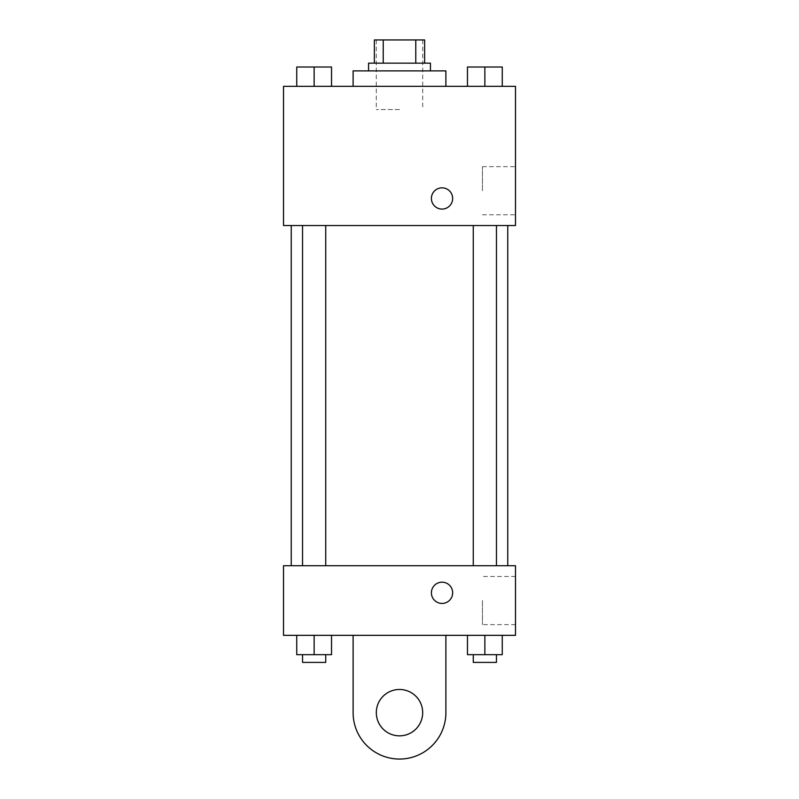<?xml version="1.0" encoding="UTF-8"?>
<svg xmlns="http://www.w3.org/2000/svg" width="799" height="799" viewBox="0 0 799 799"><rect width="100%" height="100%" fill="white"/><g stroke="black" fill="none" stroke-linecap="round" stroke-linejoin="round"><path stroke-width="0.6" stroke-dasharray="4 3" d="M399.5 109.543L376.299 109.543L399.5 109.543M399.5 39.95L376.299 39.95L399.5 39.95M415.77 63.151L415.77 39.95L424.629 39.95L424.629 63.151L383.23 63.151L424.629 63.151M415.77 39.95L374.371 39.95M383.23 63.151L374.371 63.151L383.23 63.151L383.23 39.95M430.431 63.151L368.569 63.151M368.569 70.881L430.431 70.881L368.569 70.881M353.108 70.881L445.892 70.881M399.5 86.342L353.108 86.342L399.5 86.342M296.739 86.342L331.535 86.342L296.739 86.342L331.535 86.342L296.739 86.342L331.535 86.342L314.137 86.342L314.137 67.016L296.739 67.016L325.732 67.016L296.739 67.016L296.739 86.342L314.137 86.342L296.739 86.342L296.739 67.016L296.739 86.342L331.535 86.342L314.137 86.342L314.137 67.016L331.535 67.016L302.541 67.016L331.535 67.016L331.535 86.342L331.535 67.016M467.465 86.342L502.261 86.342L467.465 86.342L502.261 86.342L467.465 86.342L502.261 86.342L484.863 86.342L484.863 67.016L467.465 67.016L496.459 67.016L467.465 67.016L467.465 86.342L484.863 86.342L467.465 86.342L467.465 67.016L467.465 86.342L502.261 86.342L484.863 86.342L484.863 67.016L502.261 67.016L473.268 67.016L502.261 67.016L502.261 86.342L502.261 67.016M515.485 86.342L283.515 86.342L283.515 225.528L515.485 225.528L515.485 86.342M283.515 198.462L283.515 187.825L283.515 198.462M399.5 225.528L291.245 225.528L399.5 225.528M484.863 225.528L473.268 225.528L484.863 225.528M314.137 225.528L325.732 225.528L314.137 225.528M515.485 190.731L515.485 166.651L515.485 190.731M442.027 187.825A10.637 10.637 0 0 0 432.818 203.775A10.637 10.637 0 0 0 451.235 203.775A10.637 10.637 0 0 0 442.027 187.825A10.637 10.637 0 0 0 432.818 203.775A10.637 10.637 0 0 0 451.235 203.775A10.637 10.637 0 0 0 442.027 187.825M442.027 209.088A10.637 10.637 0 0 1 432.818 193.148A10.637 10.637 0 0 1 451.235 193.148A10.637 10.637 0 0 1 442.027 209.088M482.456 190.731L482.456 166.651L482.456 190.731M283.525 198.462L283.525 187.825L283.525 198.462M399.5 565.742L291.245 565.742L399.5 565.742M484.863 565.742L473.268 565.742L484.863 565.742M314.137 565.742L325.732 565.742L314.137 565.742M515.485 565.742L283.515 565.742L283.515 635.335L515.485 635.335L515.485 565.742L283.515 565.742M473.268 67.016L496.459 67.016M484.863 86.342L484.863 67.016M302.541 67.016L325.732 67.016M314.137 86.342L314.137 67.016M502.261 654.661L502.261 635.335L502.261 654.661L467.465 654.661L467.465 635.335L502.261 635.335L467.465 635.335L502.261 635.335L467.465 635.335L502.261 635.335L467.465 635.335L467.465 654.661L496.459 654.661L484.863 654.661L484.863 635.335L484.863 654.661L467.465 654.661L467.465 635.335M473.268 654.661L473.268 662.401L496.459 662.401L473.268 662.401L496.459 662.401L496.459 654.661L473.268 654.661L496.459 654.661M484.863 654.661L484.863 635.335M331.535 654.661L331.535 635.335L331.535 654.661L296.739 654.661L296.739 635.335L331.535 635.335L296.739 635.335L331.535 635.335L296.739 635.335L331.535 635.335L296.739 635.335L296.739 654.661L325.732 654.661L314.137 654.661L314.137 635.335L314.137 654.661L296.739 654.661L296.739 635.335M302.541 654.661L302.541 662.401L325.732 662.401L302.541 662.401L325.732 662.401L325.732 654.661L302.541 654.661L325.732 654.661M314.137 654.661L314.137 635.335M431.4 592.808A10.637 10.637 0 0 0 447.34 602.017A10.637 10.637 0 0 0 447.34 583.6A10.637 10.637 0 0 0 431.4 592.808M515.485 600.538L515.485 624.618L515.485 600.538M482.456 600.538L482.456 624.618L482.456 600.538M452.663 592.808A10.637 10.637 0 0 0 436.713 583.6A10.637 10.637 0 0 0 436.713 602.017A10.637 10.637 0 0 0 452.663 592.808A10.637 10.637 0 0 1 436.713 602.017A10.637 10.637 0 0 1 436.713 583.6A10.637 10.637 0 0 1 452.663 592.808M283.515 603.435L283.515 582.171L283.525 603.435M353.108 635.335L353.108 712.658L353.108 635.335L445.892 635.335L445.892 712.658A46.392 46.392 0 0 1 399.5 759.05A46.392 46.392 0 0 1 353.108 712.658A46.392 46.392 0 0 0 399.5 759.05A46.392 46.392 0 0 0 445.892 712.658A46.392 46.392 0 0 1 399.5 759.05A46.392 46.392 0 0 1 353.108 712.658L353.108 635.335L445.892 635.335M399.5 735.849A23.201 23.201 0 0 1 379.415 701.063A23.201 23.201 0 0 1 419.585 701.063A23.201 23.201 0 0 1 399.5 735.849A23.201 23.201 0 0 1 379.415 701.063A23.201 23.201 0 0 1 419.585 701.063A23.201 23.201 0 0 1 399.5 735.849A23.201 23.201 0 0 1 379.415 701.063A23.201 23.201 0 0 1 419.585 701.063A23.201 23.201 0 0 1 399.5 735.849M399.5 689.457A23.201 23.201 0 0 1 419.585 724.254A23.201 23.201 0 0 1 379.415 724.254A23.201 23.201 0 0 1 399.5 689.457A23.201 23.201 0 0 0 379.415 724.254A23.201 23.201 0 0 0 419.585 724.254A23.201 23.201 0 0 0 399.5 689.457M376.299 39.95L376.299 109.543M422.701 39.95L422.701 109.543M482.456 214.801L515.485 214.801M482.456 166.651L515.485 166.651M325.732 565.742L325.732 225.528M302.541 565.742L302.541 225.528M496.459 565.742L496.459 225.528M473.268 565.742L473.268 225.528M515.485 576.469L482.456 576.469M515.485 624.618L482.456 624.618"/><path stroke-width="1.2" d="M383.23 63.151L383.23 39.95L374.371 39.95L374.371 63.151L374.371 39.95M383.23 39.95L424.629 39.95L424.629 63.151M415.77 63.151L415.77 39.95M368.569 70.881L368.569 63.151L430.431 63.151L430.431 70.881M445.892 86.342L445.892 70.881L353.108 70.881L353.108 86.342M283.515 86.342L515.485 86.342L515.485 225.528L283.515 225.528L283.515 86.342M442.027 209.088A10.637 10.637 0 0 1 432.818 193.148A10.637 10.637 0 0 1 451.235 193.148A10.637 10.637 0 0 1 442.027 209.088M283.515 565.742L515.485 565.742L515.485 635.335L283.515 635.335L283.515 565.742L515.485 565.742M467.465 86.342L467.465 67.016L502.261 67.016L502.261 86.342L502.261 67.016M484.863 86.342L484.863 67.016M496.459 67.016L473.268 67.016M296.739 86.342L296.739 67.016L331.535 67.016L331.535 86.342L331.535 67.016M314.137 86.342L314.137 67.016M325.732 67.016L302.541 67.016M467.465 635.335L467.465 654.661L502.261 654.661L502.261 635.335L502.261 654.661M484.863 654.661L484.863 635.335M496.459 654.661L496.459 662.401L473.268 662.401L473.268 654.661M296.739 635.335L296.739 654.661L331.535 654.661L331.535 635.335L331.535 654.661M314.137 654.661L314.137 635.335M325.732 654.661L325.732 662.401L302.541 662.401L302.541 654.661M431.4 592.808A10.637 10.637 0 0 1 447.34 583.6A10.637 10.637 0 0 1 447.34 602.017A10.637 10.637 0 0 1 431.4 592.808M445.892 635.335L445.892 712.658A46.392 46.392 0 0 1 399.5 759.05A46.392 46.392 0 0 1 353.108 712.658L353.108 635.335M399.5 735.849A23.201 23.201 0 0 1 379.415 701.063A23.201 23.201 0 0 1 419.585 701.063A23.201 23.201 0 0 1 399.5 735.849M507.755 565.742L507.755 225.528M291.245 565.742L291.245 225.528M473.268 225.528L473.268 565.742M496.459 225.528L496.459 565.742M325.732 565.742L325.732 225.528M302.541 565.742L302.541 225.528"/></g></svg>
